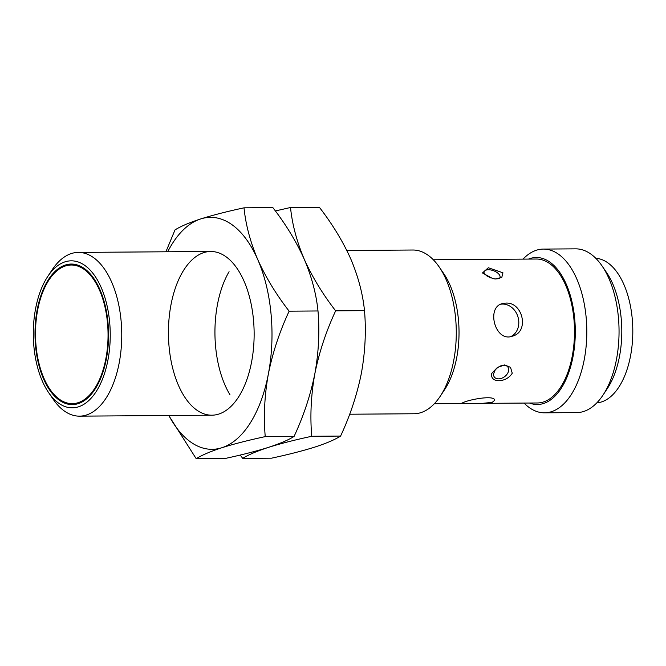 <?xml version="1.0" encoding="UTF-8"?>
<svg xmlns="http://www.w3.org/2000/svg" width="666" height="666" viewBox="0 0 666 666"><rect width="100%" height="100%" fill="white"/><g stroke="black" fill="none" stroke-linecap="round" stroke-linejoin="round"><path stroke-width="1" d="M492.249 402.356L494.647 400.324C495.121 394.996 470.837 399.051 463.186 402.564L461.005 403.521L482.292 403.371L492.249 402.356M433.333 259.765L536.305 259.024A71.978 37.679 89.6 0 1 574.333 324.908A71.978 37.679 89.6 0 1 543.406 401.989A71.978 37.679 89.6 0 1 537.337 402.98L482.292 403.371M505.619 303.113L502.047 303.671C486.013 307.659 495.229 342.774 512.445 336.155C529.72 331.793 522.802 301.673 505.619 303.113M502.938 272.802L501.756 277.522L495.154 279.012L492.64 278.538L482.475 272.952L488.32 267.749L502.938 272.802M512.254 373.201C506.302 383.15 489.477 383.191 491.791 373.343L497.427 367.441L504.662 364.935L510.514 367.349L512.254 373.201M505.094 365.334A8.408 5.811 -36.5 0 1 505.103 365.334A8.408 5.811 -36.5 0 1 508.116 372.352A8.408 5.811 -36.5 0 1 499.358 378.821A8.408 5.811 -36.5 0 1 493.531 373.884L495.171 370.055C499.4 365.176 503.712 365.06 503.896 365.218L505.103 365.334M490.9 277.997L486.538 275.732L484.115 273.077A8.408 4.179 -159.8 0 1 488.461 269.747A8.408 4.179 -159.8 0 1 497.818 273.118A8.408 4.179 -159.8 0 1 499.117 278.604L495.154 279.012M523.018 259.124A81.868 42.857 89.6 0 1 543.373 249.084A81.868 42.857 89.6 0 1 586.621 324.017A81.868 42.857 89.6 0 1 551.448 411.696A81.868 42.857 89.6 0 1 544.538 412.82A81.868 42.857 89.6 0 1 524.05 403.072M544.538 412.82L576.781 412.587A81.868 42.857 -90.4 0 0 583.682 411.471A81.868 42.857 -90.4 0 0 602.98 395.129A81.868 42.857 -90.4 0 0 602.056 265.934A81.868 42.857 -90.4 0 0 575.607 248.851L543.373 249.084M602.056 265.934L606.543 272.502A73.501 38.47 89.6 0 1 607.375 388.494L602.98 395.129M529.553 403.038A73.501 38.47 -90.4 0 0 543.548 403.496A73.501 38.47 -90.4 0 0 574.558 317.366A73.501 38.47 -90.4 0 0 528.521 259.082M349.667 414.219L414.011 413.752A81.868 42.857 -90.4 0 0 440.209 396.295A81.868 42.857 -90.4 0 0 439.285 267.099A81.868 42.857 -90.4 0 0 412.845 250.016L346.836 250.491M47.719 276.507L52.114 269.872A81.868 42.857 89.6 0 1 71.412 253.53A81.868 42.857 89.6 0 1 78.313 252.414A81.868 42.857 89.6 0 1 121.753 333.974A81.868 42.857 89.6 0 1 79.487 416.15A81.868 42.857 89.6 0 1 53.039 399.067L48.551 392.499A73.501 38.47 -90.4 0 0 109.174 352.231A73.501 38.47 -90.4 0 0 65.043 261.838A73.501 38.47 -90.4 0 0 47.719 276.507A73.501 38.47 -90.4 0 0 48.551 392.499M439.285 267.099L443.781 273.668A73.501 38.47 89.6 0 1 444.605 389.66L440.209 396.295M595.812 258.308A72.319 37.854 89.6 0 1 632.7 325.774A72.319 37.854 89.6 0 1 601.573 401.914A72.319 37.854 89.6 0 1 596.844 402.847M78.113 402.697A69.314 36.28 89.6 0 1 72.269 403.646A69.314 36.28 89.6 0 1 35.489 334.59A69.314 36.28 89.6 0 1 71.27 265.018A69.314 36.28 89.6 0 1 107.892 328.463A69.314 36.28 89.6 0 1 78.113 402.697M510.872 336.555A17.058 14.344 72.2 0 0 518.19 317.715A17.058 14.344 72.2 0 0 502.63 304.071A17.058 14.344 72.2 0 0 500.582 304.254M229.945 394.705A81.868 42.857 89.6 0 1 229.071 271.703M240.226 455.045L242.715 458.375C248.318 454.82 256.885 451.157 268.406 447.394C280.394 443.623 294.847 439.918 311.746 436.28C309.99 415.875 311.03 394.988 314.868 373.626C319.172 352.256 326.099 331.327 335.647 310.839C322.635 294.039 312.179 276.831 304.254 259.232C296.803 241.625 292.224 224.384 290.518 207.501L275.358 210.956M335.647 310.839L364.493 310.631C362.787 293.748 358.208 276.507 350.757 258.899C342.84 241.3 332.376 224.092 319.372 207.293L290.518 207.501M242.715 458.375L271.57 458.175C288.47 454.528 302.913 450.824 314.91 447.061C326.432 443.298 334.99 439.635 340.592 436.072L311.746 436.28M364.493 310.631C366.25 331.035 365.209 351.923 361.372 373.293C357.068 394.655 350.141 415.584 340.592 436.072M218.773 414.077A81.868 42.857 89.6 0 1 169.622 313.395A81.868 42.857 89.6 0 1 237.146 268.548A81.868 42.857 89.6 0 1 238.07 397.744A81.868 42.857 89.6 0 1 218.773 414.077M167.699 251.773A115.984 60.706 89.6 0 1 200.674 218.939A115.984 60.706 89.6 0 1 257.75 259.565A115.984 60.706 89.6 0 1 268.365 373.959A115.984 60.706 89.6 0 1 221.895 447.727A115.984 60.706 89.6 0 1 168.873 415.509M168.748 415.509L196.212 458.707C201.815 455.153 210.373 451.49 221.895 447.727C233.891 443.956 248.335 440.251 265.235 436.613C263.486 416.208 264.527 395.321 268.365 373.959C272.669 352.589 279.595 331.66 289.136 311.172C276.132 294.372 265.667 277.164 257.75 259.565C250.299 241.958 245.721 224.717 244.014 207.825C227.114 211.472 212.67 215.176 200.674 218.939C189.152 222.702 180.594 226.365 174.992 229.928L165.909 251.781M289.136 311.172L317.99 310.964C316.283 294.081 311.705 276.84 304.254 259.232C296.337 241.633 285.872 224.425 272.869 207.626L244.014 207.825M196.212 458.707L225.066 458.499C241.966 454.861 256.41 451.157 268.406 447.394C279.928 443.631 288.486 439.968 294.089 436.405L265.235 436.613M317.99 310.964C319.747 331.368 318.706 352.256 314.868 373.626C310.556 394.988 303.638 415.917 294.089 436.405M65.343 265.026A70.271 36.78 89.6 0 1 106.352 358.941A70.271 36.78 89.6 0 1 43.623 379.029A70.271 36.78 89.6 0 1 65.343 265.026M63.611 401.715A69.589 36.422 -90.4 0 0 72.852 403.912C87.329 404.545 102.597 384.257 106.893 355.219C110.007 333.882 108.375 313.894 101.998 295.263C98.585 285.831 94.281 278.43 89.111 273.06C83.55 267.449 77.797 264.677 71.853 264.743A69.589 36.422 -90.4 0 0 65.984 265.692A69.589 36.422 -90.4 0 0 62.646 267.074M434.365 403.713L461.005 403.521M79.487 416.15L211.871 415.201M78.313 252.414L210.697 251.465M72.269 403.646L76.032 403.621M71.27 265.018L75.033 264.993"/></g></svg>
